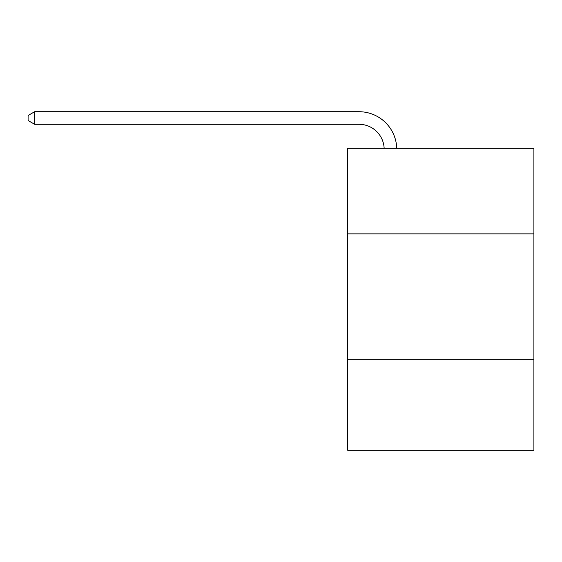 <?xml version="1.0" encoding="UTF-8"?>
<svg xmlns="http://www.w3.org/2000/svg" width="562" height="562" viewBox="0 0 562 562"><rect width="100%" height="100%" fill="white"/><g stroke="black" fill="none" stroke-linecap="round" stroke-linejoin="round"><path stroke-width="0.84" d="M347.688 233.869L533.9 233.869L533.9 148.312L347.688 148.312L347.688 450.281L533.9 450.281L533.9 359.687L347.688 359.687M533.9 359.687L533.9 233.869M384.148 148.312A25.164 25.164 0 0 0 359.006 124.3A25.164 25.164 0 0 1 384.148 148.312A25.164 25.164 0 0 0 359.006 124.3A25.164 25.164 0 0 1 384.148 148.312A25.164 25.164 0 0 0 359.006 124.3A25.164 25.164 0 0 1 384.148 148.312A25.164 25.164 0 0 0 359.006 124.3A25.164 25.164 0 0 1 384.148 148.312A25.164 25.164 0 0 0 359.006 124.3A25.164 25.164 0 0 1 384.148 148.312A25.164 25.164 0 0 0 359.006 124.3A25.164 25.164 0 0 1 384.148 148.312A25.164 25.164 0 0 0 359.006 124.3A25.164 25.164 0 0 1 384.148 148.312A25.164 25.164 0 0 0 359.006 124.3A25.164 25.164 0 0 1 384.148 148.312A25.164 25.164 0 0 0 359.006 124.3A25.164 25.164 0 0 1 384.148 148.312A25.164 25.164 0 0 0 359.006 124.3A25.164 25.164 0 0 1 384.148 148.312A25.164 25.164 0 0 0 359.006 124.3A25.164 25.164 0 0 1 384.148 148.312A25.164 25.164 0 0 0 359.006 124.3A25.164 25.164 0 0 1 384.148 148.312A25.164 25.164 0 0 0 359.006 124.3A25.164 25.164 0 0 1 384.148 148.312A25.164 25.164 0 0 0 359.006 124.3A25.164 25.164 0 0 1 384.148 148.312A25.164 25.164 0 0 0 359.006 124.3A25.164 25.164 0 0 1 384.148 148.312A25.164 25.164 0 0 0 359.006 124.3A25.164 25.164 0 0 1 384.148 148.312A25.164 25.164 0 0 0 359.006 124.3A25.164 25.164 0 0 1 384.148 148.312A25.164 25.164 0 0 0 359.006 124.3L34.64 124.3L28.1 120.528L28.1 115.498L34.64 111.719L359.006 111.719A37.745 37.745 0 0 1 396.737 148.312M34.64 111.719L359.006 111.719L34.64 111.719L359.006 111.719L34.64 111.719L359.006 111.719L34.64 111.719L359.006 111.719L34.64 111.719L359.006 111.719L34.64 111.719L359.006 111.719L34.64 111.719L359.006 111.719L34.64 111.719L359.006 111.719L34.64 111.719L359.006 111.719L34.64 111.719L359.006 111.719L34.64 111.719L359.006 111.719L34.64 111.719L359.006 111.719L34.64 111.719L359.006 111.719L34.64 111.719L359.006 111.719L34.64 111.719L359.006 111.719L34.64 111.719L359.006 111.719L34.64 111.719L359.006 111.719L34.64 111.719L34.64 124.3"/></g></svg>
